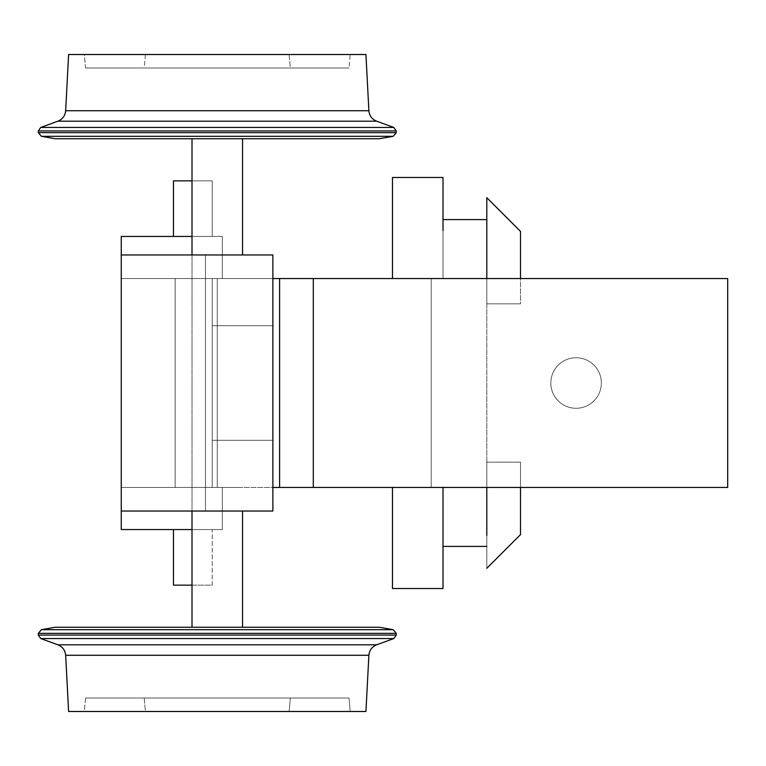 <?xml version="1.0" encoding="UTF-8"?>
<svg xmlns="http://www.w3.org/2000/svg" width="766" height="766" viewBox="0 0 766 766"><rect width="100%" height="100%" fill="white"/><g stroke="black" fill="none" stroke-linecap="round" stroke-linejoin="round"><path stroke-width="0.57" stroke-dasharray="3.83 2.87" d="M192.007 138.732L242.544 138.732L192.007 138.732L242.544 138.732L192.007 138.732L242.544 138.732L192.007 138.732L242.544 138.732L192.007 138.732L192.007 627.268L242.544 627.268L192.007 627.268M212.22 529.555L173.47 529.555L212.22 529.555L173.47 529.555L212.22 529.555L173.47 529.555L212.22 529.555L173.47 529.555L212.22 529.555L212.22 585.147L173.47 585.147L212.22 585.147L212.22 529.555M121.248 529.555L222.332 529.555L192.007 529.555L222.332 529.555L222.332 487.444L121.248 487.444L727.7 487.444L392.47 487.444L486.803 487.444L486.803 278.556L727.7 278.556L727.7 487.444L727.7 278.556L486.803 278.556L486.803 568.305L520.497 534.611L520.497 462.176L520.497 487.444L520.497 462.176L486.803 462.176L486.803 535.396L486.803 230.604L486.803 303.824L520.497 303.824L520.497 231.389L486.803 197.695L486.803 303.824L520.497 303.824L520.497 231.389L486.803 197.695L486.803 303.824L520.497 303.824L486.803 303.824L486.803 230.604C486.803 216.012 486.803 216.012 486.803 230.604L486.803 487.444L205.48 487.444L212.22 487.444L205.48 487.444L205.48 511.027L121.248 511.027L272.868 511.027L121.248 511.027L121.248 254.973L272.868 254.973L121.248 254.973L121.248 278.556L222.332 278.556L121.248 278.556L212.22 278.556L205.48 278.556L205.48 511.027L121.248 511.027L272.868 511.027L272.868 440.278L212.22 440.278L272.868 440.278L212.22 440.278L212.22 487.444L272.868 487.444L212.22 487.444L212.22 278.556L486.803 278.556L392.47 278.556L392.47 177.482L443.007 177.482L443.007 230.604C443.007 216.012 443.007 216.012 443.007 230.604L443.007 278.556L392.47 278.556L392.47 177.482L443.007 177.482L443.007 278.556L486.803 278.556L431.21 278.556L431.21 487.444L431.21 278.556L431.21 487.444L431.21 278.556L212.22 278.556L212.22 487.444L212.22 278.556L205.48 278.556L205.48 511.027L121.248 511.027L121.248 254.973L121.248 278.556L212.22 278.556L212.22 325.722L272.868 325.722L272.868 440.278L212.22 440.278L212.22 278.556L212.22 487.444L212.22 278.556L212.22 440.278L272.868 440.278L212.22 440.278L212.22 325.722L212.22 440.278L212.22 325.722L212.22 440.278L212.22 325.722L212.22 440.278L212.22 325.722L212.22 440.278L212.22 325.722L272.868 325.722L212.22 325.722L272.868 325.722L272.868 440.278L212.22 440.278L272.868 440.278L272.868 325.722L272.868 511.027L205.48 511.027L205.48 254.973L205.48 511.027L205.48 254.973L205.48 487.444L121.248 487.444L222.332 487.444L222.332 529.555L222.332 487.444L121.248 487.444L121.248 529.555L222.332 529.555L222.332 487.444L121.248 487.444L121.248 511.027L121.248 487.444L205.48 487.444L121.248 487.444L121.248 529.555M212.22 236.445L173.47 236.445L212.22 236.445L173.47 236.445L212.22 236.445L212.22 180.853L173.47 180.853L192.85 180.853C217.439 180.853 217.439 180.853 192.85 180.853C168.261 180.853 168.261 180.853 192.85 180.853L173.47 180.853L212.22 180.853L212.22 236.445L173.47 236.445L212.22 236.445M121.248 236.445L222.332 236.445L192.007 236.445L222.332 236.445L222.332 278.556L121.248 278.556L205.48 278.556L205.48 254.973L121.248 254.973L121.248 278.556L205.48 278.556L205.48 254.973L121.248 254.973L121.248 278.556L222.332 278.556L222.332 236.445L222.332 278.556L222.332 236.445L121.248 236.445L121.248 278.556L121.248 254.973L272.868 254.973L272.868 511.027L272.868 440.278L272.868 511.027L205.48 511.027L205.48 254.973L205.48 511.027L272.868 511.027L272.868 254.973L272.868 325.722L212.22 325.722L272.868 325.722L212.22 325.722L272.868 325.722L272.868 254.973L121.248 254.973L121.248 278.556L121.248 236.445M272.868 278.556L212.22 278.556L272.868 278.556M175.155 278.556L217.276 278.556C249.735 278.556 249.735 278.556 217.276 278.556L175.155 278.556L175.155 487.444L217.276 487.444C249.735 487.444 249.735 487.444 217.276 487.444L175.155 487.444L217.276 487.444C249.735 487.444 249.735 487.444 217.276 487.444L175.155 487.444L217.276 487.444L175.155 487.444L217.276 487.444L175.155 487.444L175.155 278.556L217.276 278.556C249.735 278.556 249.735 278.556 217.276 278.556L217.276 487.444L242.544 487.444L217.276 487.444L242.544 487.444L217.276 487.444L217.276 278.556L175.155 278.556L175.155 487.444L175.155 278.556L217.276 278.556L217.276 487.444L217.276 278.556L175.155 278.556L175.155 487.444L175.155 278.556M486.803 462.176L486.803 535.396C486.803 549.988 486.803 549.988 486.803 535.396L486.803 568.305L520.497 534.611L520.497 462.176L486.803 462.176L486.803 535.396L486.803 462.176L520.497 462.176L486.803 462.176M443.007 487.444L443.007 546.407L443.007 487.444L486.803 487.444L443.007 487.444L443.007 588.518L392.47 588.518L392.47 487.444L443.007 487.444L392.47 487.444L392.47 588.518L443.007 588.518L443.007 535.396C443.007 549.988 443.007 549.988 443.007 535.396L443.007 487.444M601.358 383A25.268 25.268 0 0 1 563.45 404.879A25.268 25.268 0 0 1 563.45 361.121A25.268 25.268 0 0 1 601.358 383A25.268 25.268 0 0 1 576.089 408.268A25.268 25.268 0 0 1 550.821 383A25.268 25.268 0 0 1 576.089 357.732A25.268 25.268 0 0 0 554.201 395.639A25.268 25.268 0 0 0 597.968 395.639A25.268 25.268 0 0 0 576.089 357.732A25.268 25.268 0 0 1 601.358 383M443.007 278.556L486.803 278.556L443.007 278.556L443.007 230.604L443.007 278.556L443.007 230.604L443.007 278.556L392.47 278.556L443.007 278.556M576.089 357.732A25.268 25.268 0 0 0 554.201 395.639A25.268 25.268 0 0 0 597.968 395.639A25.268 25.268 0 0 0 576.089 357.732M272.868 254.973L205.48 254.973L272.868 254.973L272.868 325.722L272.868 254.973M192.007 585.147L192.85 585.147C217.439 585.147 217.439 585.147 192.85 585.147C168.261 585.147 168.261 585.147 192.85 585.147L192.007 585.147M217.276 278.556L217.276 487.444L217.276 278.556L242.544 278.556L217.276 278.556L217.276 487.444L217.276 278.556L242.544 278.556L217.276 278.556M217.276 711.49L68.605 711.49L217.276 711.49M217.276 698.018L349.018 698.018L217.276 698.018M217.276 655.275L368.886 655.275L217.276 655.275M217.276 644.809L376.633 644.809L217.276 644.809M217.276 638.557L393.81 638.557L217.276 638.557M217.276 635.071L396.252 635.071L217.276 635.071M217.276 633.348L396.252 633.348L217.276 633.348M217.276 629.69L393.188 629.69L217.276 629.69M379.4 627.268L393.188 629.69L41.364 629.69L55.142 627.268L217.276 627.268C249.343 627.268 249.343 627.268 217.276 627.268C185.2 627.268 185.2 627.268 217.276 627.268L242.544 627.268L242.544 511.027M289.146 54.51L145.406 54.51L289.146 54.51L145.406 54.51L289.146 54.51L290.324 67.983L144.228 67.983L290.324 67.983L144.228 67.983L290.324 67.983L144.228 67.983L290.324 67.983L289.146 54.51L145.406 54.51L289.146 54.51L145.406 54.51L144.228 67.983L290.324 67.983L144.228 67.983L145.406 54.51L289.146 54.51M379.4 138.732L55.142 138.732M393.188 136.31L41.364 136.31L393.188 136.31L41.364 136.31L393.188 136.31L41.364 136.31L393.188 136.31L396.252 132.652L38.3 132.652L396.252 132.652L396.252 130.929L38.3 130.929L396.252 130.929L38.3 130.929L396.252 130.929L38.3 130.929L396.252 130.929L393.81 127.443L40.742 127.443L393.81 127.443L40.742 127.443L393.81 127.443L40.742 127.443L393.81 127.443L376.633 121.191L57.919 121.191L376.633 121.191C371.96 119.247 369.375 115.762 368.886 110.725L65.665 110.725C65.167 115.762 62.592 119.247 57.919 121.191L376.633 121.191L57.919 121.191L40.742 127.443M38.3 132.652L396.252 132.652L38.3 132.652L396.252 132.652L38.3 132.652L38.3 130.929M68.605 54.51L365.937 54.51L68.605 54.51L365.937 54.51L68.605 54.51L365.937 54.51L368.886 110.725L65.665 110.725L68.605 54.51L350.196 54.51L84.356 54.51L350.196 54.51L84.356 54.51L350.196 54.51L84.356 54.51L350.196 54.51L349.018 67.983L85.533 67.983L349.018 67.983L85.533 67.983L349.018 67.983L85.533 67.983L349.018 67.983L85.533 67.983L84.356 54.51L350.196 54.51L84.356 54.51L85.533 67.983L349.018 67.983L350.196 54.51M145.406 711.49L289.146 711.49L145.406 711.49L289.146 711.49L145.406 711.49L144.228 698.018L290.324 698.018L144.228 698.018L290.324 698.018L144.228 698.018L145.406 711.49M192.007 254.973L192.007 511.027M396.252 633.348L38.3 633.348L396.252 633.348L396.252 635.071L38.3 635.071L38.3 633.348M393.188 629.69L41.364 629.69M393.81 638.557L40.742 638.557L393.81 638.557L376.633 644.809L57.919 644.809C62.592 646.753 65.167 650.238 65.665 655.275L368.886 655.275L65.665 655.275L68.605 711.49L365.937 711.49L368.886 655.275C369.375 650.238 371.96 646.753 376.633 644.809L57.919 644.809L40.742 638.557M396.252 635.071L38.3 635.071M350.196 711.49L349.018 698.018L350.196 711.49L84.356 711.49L85.533 698.018L349.018 698.018L85.533 698.018L349.018 698.018L85.533 698.018L84.356 711.49L350.196 711.49L68.605 711.49M376.633 121.191L57.919 121.191L376.633 121.191M173.47 236.445L173.47 180.853M173.47 585.147L173.47 529.555M242.544 254.973L242.544 138.732M289.146 711.49L290.324 698.018L289.146 711.49"/><path stroke-width="1.15" d="M55.142 138.732L41.364 136.31L55.142 138.732L379.4 138.732L55.142 138.732L379.4 138.732L393.188 136.31L396.252 132.652L38.3 132.652L396.252 132.652L396.252 130.929L393.81 127.443L40.742 127.443L393.81 127.443L376.633 121.191C371.96 119.247 369.375 115.762 368.886 110.725L65.665 110.725C65.167 115.762 62.592 119.247 57.919 121.191L376.633 121.191L57.919 121.191L40.742 127.443L38.3 130.929L396.252 130.929L38.3 130.929L40.742 127.443M192.007 529.555L121.248 529.555L121.248 511.027L272.868 511.027L272.868 254.973L272.868 511.027L121.248 511.027L121.248 529.555L192.007 529.555M192.007 236.445L121.248 236.445L121.248 254.973L272.868 254.973L121.248 254.973L121.248 511.027L121.248 236.445L192.007 236.445M279.6 278.556L272.868 278.556L279.6 278.556L279.6 487.444L272.868 487.444L313.294 487.444L279.6 487.444L279.6 278.556L313.294 278.556L313.294 487.444L727.7 487.444L313.294 487.444L313.294 278.556L279.6 278.556M727.7 278.556L313.294 278.556L727.7 278.556L727.7 487.444L727.7 278.556M520.497 278.556L520.497 231.389L486.803 197.695L486.803 278.556L486.803 197.695L520.497 231.389L520.497 278.556M520.497 534.611L520.497 487.444L520.497 534.611L486.803 568.305L520.497 534.611M486.803 535.396L486.803 487.444L486.803 535.396M443.007 487.444L443.007 588.518L392.47 588.518L392.47 487.444L392.47 588.518L443.007 588.518L443.007 487.444M443.007 230.604L443.007 177.482L443.007 230.604M392.47 177.482L443.007 177.482L392.47 177.482L392.47 278.556L392.47 177.482M173.47 180.853L192.007 180.853L173.47 180.853L173.47 236.445M173.47 585.147L192.007 585.147L173.47 585.147L173.47 529.555M242.544 511.027L242.544 627.268L379.4 627.268L393.188 629.69L396.252 633.348L393.188 629.69L41.364 629.69L393.188 629.69M192.007 138.732L192.007 254.973M192.007 511.027L192.007 627.268M379.4 627.268L55.142 627.268L379.4 627.268L55.142 627.268L41.364 629.69L38.3 633.348L396.252 633.348L396.252 635.071L393.81 638.557L396.252 635.071L38.3 635.071L396.252 635.071M38.3 635.071L40.742 638.557L393.81 638.557L376.633 644.809C371.96 646.753 369.375 650.238 368.886 655.275L65.665 655.275L368.886 655.275L365.937 711.49L68.605 711.49L65.665 655.275C65.167 650.238 62.592 646.753 57.919 644.809L376.633 644.809L57.919 644.809L40.742 638.557L38.3 635.071L38.3 633.348L41.364 629.69M38.3 633.348L396.252 633.348M40.742 638.557L393.81 638.557M68.605 711.49L350.196 711.49M68.605 54.51L365.937 54.51L368.886 110.725L65.665 110.725L68.605 54.51L350.196 54.51M38.3 130.929L38.3 132.652L41.364 136.31L393.188 136.31L41.364 136.31L38.3 132.652M486.803 546.407L443.007 546.407M486.803 219.593L443.007 219.593M242.544 138.732L242.544 254.973M379.4 138.732L393.188 136.31"/></g></svg>
